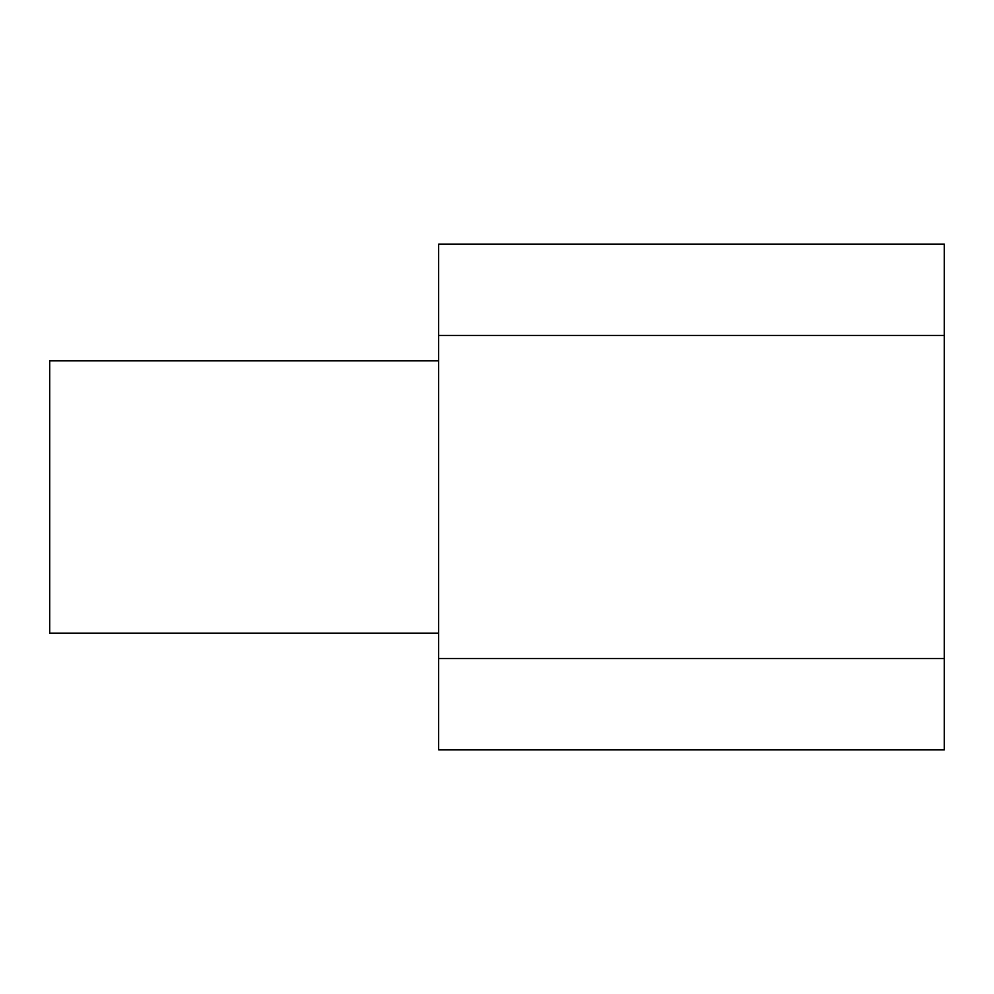 <?xml version="1.0" encoding="UTF-8"?>
<svg xmlns="http://www.w3.org/2000/svg" width="994" height="994" viewBox="0 0 994 994"><rect width="100%" height="100%" fill="white"/><g stroke="black" fill="none" stroke-linecap="round" stroke-linejoin="round"><path stroke-width="1.49" d="M944.3 335.45L944.3 244.176L438.652 244.176L438.652 749.824L944.3 749.824L944.3 335.45L438.652 335.45M944.3 658.55L438.652 658.55M438.652 360.859L49.7 360.859L49.7 633.141L438.652 633.141"/></g></svg>
